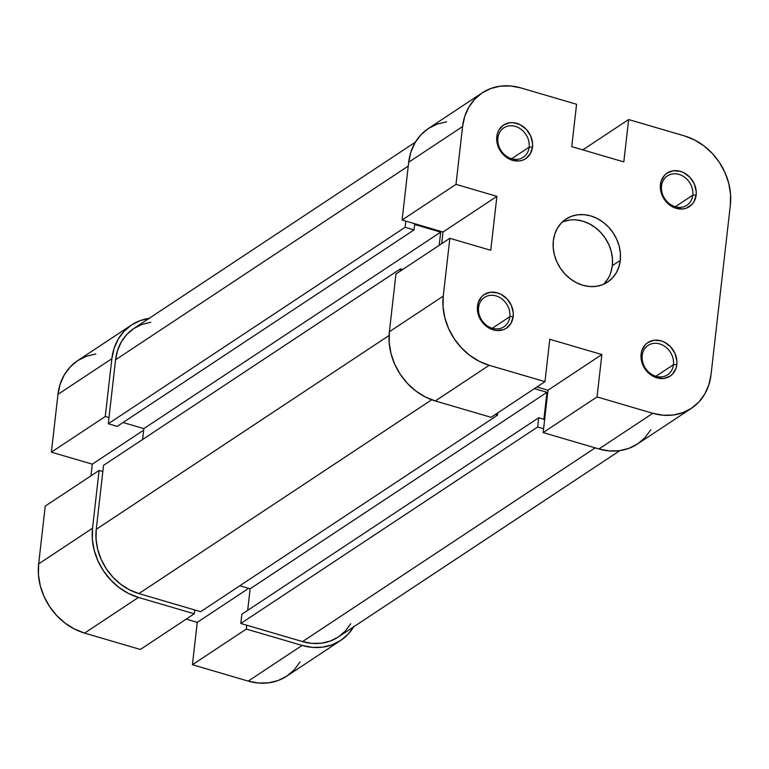 <?xml version="1.0" encoding="UTF-8"?>
<svg xmlns="http://www.w3.org/2000/svg" width="769" height="769" viewBox="0 0 769 769"><rect width="100%" height="100%" fill="white"/><g stroke="black" fill="none" stroke-linecap="round" stroke-linejoin="round"><path stroke-width="1.15" d="M692.773 195.172A17.62 14.822 56.5 0 0 678.989 174.409A17.62 14.822 56.5 0 0 661.532 186.002L660.436 184.598A20.138 16.947 -123.5 0 1 680.392 171.343A20.138 16.947 -123.5 0 1 696.137 195.076L692.773 195.172L675.269 206.755L692.773 195.172A17.62 14.822 -123.5 0 1 686.871 205.285A17.62 14.822 -123.5 0 1 669.463 203.775A17.62 14.822 -123.5 0 1 661.532 186.002A17.62 14.822 -123.5 0 1 667.425 175.899A17.62 14.822 -123.5 0 1 684.843 177.399A17.62 14.822 -123.5 0 1 692.773 195.172L696.137 195.076L696.205 191.366L694.301 183.916L689.956 177.37L683.833 172.717L680.392 171.343L673.404 170.747L667.146 173.054L664.608 175.207L661.186 181.09L660.36 188.309L660.984 192.077L662.272 195.759L666.617 202.305L672.731 206.957L676.182 208.332L683.17 208.928L686.448 208.12L691.956 204.467L693.974 201.747L696.137 195.076A20.138 16.947 -123.5 0 1 676.182 208.332A20.138 16.947 -123.5 0 1 660.436 184.598L661.532 186.002A17.62 14.822 56.5 0 0 675.307 206.765A17.62 14.822 56.5 0 0 692.773 195.172M673.452 364.689A17.62 14.822 56.5 0 0 659.677 343.926A17.62 14.822 56.5 0 0 642.211 355.518L641.115 354.115A20.138 16.947 -123.5 0 1 661.08 340.859A20.138 16.947 -123.5 0 1 676.826 364.593L673.452 364.689L655.947 376.272L673.452 364.689A17.62 14.822 -123.5 0 1 667.559 374.801A17.62 14.822 -123.5 0 1 650.141 373.292A17.62 14.822 -123.5 0 1 642.211 355.518A17.62 14.822 -123.5 0 1 648.113 345.416A17.62 14.822 -123.5 0 1 665.521 346.915A17.62 14.822 -123.5 0 1 673.452 364.689L676.826 364.593L676.893 360.882L674.98 353.432L670.635 346.886L664.522 342.234L661.08 340.859L654.083 340.263L647.834 342.57L645.297 344.723L641.875 350.606L641.115 354.115L641.673 361.593L644.855 368.726L647.296 371.821L653.419 376.474L656.861 377.848L663.858 378.444L670.107 376.137L672.644 373.984L676.066 368.101L676.826 364.593A20.138 16.947 -123.5 0 1 656.861 377.848A20.138 16.947 -123.5 0 1 641.115 354.115L642.211 355.518A17.62 14.822 56.5 0 0 655.995 376.281A17.62 14.822 56.5 0 0 673.452 364.689M509.818 316.684A17.62 14.822 56.5 0 0 496.034 295.921A17.62 14.822 56.5 0 0 478.578 307.523L477.482 306.12A20.138 16.947 -123.5 0 1 497.437 292.864A20.138 16.947 -123.5 0 1 513.183 316.588L509.818 316.684L492.304 328.276L509.818 316.684A17.62 14.822 -123.5 0 1 503.916 326.796A17.62 14.822 -123.5 0 1 486.508 325.297A17.62 14.822 -123.5 0 1 478.578 307.523A17.62 14.822 -123.5 0 1 484.47 297.411A17.62 14.822 -123.5 0 1 501.888 298.91A17.62 14.822 -123.5 0 1 509.818 316.684L513.183 316.588L513.25 312.877L511.347 305.437L507.002 298.881L500.879 294.239L497.437 292.864L490.439 292.268L484.191 294.575L481.654 296.728L478.231 302.611L477.405 309.82L478.03 313.589L481.211 320.731L483.663 323.816L489.776 328.469L493.217 329.843L496.745 330.516L503.493 329.641L506.463 328.132L511.02 323.268L513.183 316.588A20.138 16.947 -123.5 0 1 493.217 329.843A20.138 16.947 -123.5 0 1 477.482 306.12L478.578 307.523A17.62 14.822 56.5 0 0 492.352 328.286A17.62 14.822 56.5 0 0 509.818 316.684M529.13 147.167A17.62 14.822 56.5 0 0 515.355 126.404A17.62 14.822 56.5 0 0 497.889 138.007L496.793 136.603A20.138 16.947 -123.5 0 1 516.749 123.348A20.138 16.947 -123.5 0 1 532.494 147.071L529.13 147.167L511.625 158.76L529.13 147.167A17.62 14.822 -123.5 0 1 523.237 157.28A17.62 14.822 -123.5 0 1 505.819 155.78A17.62 14.822 -123.5 0 1 497.889 138.007A17.62 14.822 -123.5 0 1 503.782 127.894A17.62 14.822 -123.5 0 1 521.199 129.394A17.62 14.822 -123.5 0 1 529.13 147.167L532.494 147.071L532.561 143.361L530.658 135.911L526.313 129.365L520.19 124.722L513.231 122.675L509.76 122.742L503.512 125.059L498.956 129.923L497.543 133.095L496.793 136.603L497.341 144.072L498.629 147.754L502.974 154.3L509.097 158.952L512.539 160.327L519.527 160.923L522.805 160.125L525.775 158.616L530.331 153.752L532.494 147.071A20.138 16.947 -123.5 0 1 512.539 160.327A20.138 16.947 -123.5 0 1 496.793 136.603L497.889 138.007A17.62 14.822 56.5 0 0 511.664 158.77A17.62 14.822 56.5 0 0 529.13 147.167M603.444 284.347A37.758 31.769 56.5 0 0 612.335 265.67L620.275 260.412A37.758 31.769 -123.5 0 1 607.645 282.079A37.758 31.769 -123.5 0 1 570.329 278.859A37.758 31.769 -123.5 0 1 553.334 240.774A37.758 31.769 -123.5 0 1 565.965 219.107A37.758 31.769 -123.5 0 1 603.281 222.337A37.758 31.769 -123.5 0 1 620.275 260.412L612.335 265.67A37.758 31.769 56.5 0 0 597.503 229.345A37.758 31.769 56.5 0 0 562.235 222.097M402.11 220.021L455.988 184.349L462.573 126.558L408.695 162.23L402.11 220.021L443.011 232.017L441.685 243.686L443.011 232.017L402.11 220.021L455.988 184.349L462.573 126.558L464.774 116.33L468.888 107.083L474.761 99.172L482.173 92.895L490.824 88.502L500.398 86.157L510.51 85.955L520.786 87.897L576.577 104.267L571.742 146.639L623.813 161.913L628.638 119.531L684.429 135.902L694.465 139.92L703.885 145.85L712.325 153.473L719.448 162.499L724.994 172.573L728.743 183.31L730.55 194.297L730.348 205.112L711.037 374.628L730.348 205.112A58.732 49.418 -123.5 0 0 684.429 135.902L628.638 119.531L623.813 161.913L571.742 146.639L576.577 104.267L520.786 87.897A58.732 49.418 -123.5 0 0 482.23 92.857L428.343 128.529A58.732 49.418 56.5 0 0 408.695 162.23L402.11 220.021M582.796 149.878L628.638 119.531L582.796 149.878M435.302 400.957L489.18 365.294L544.971 381.655L491.083 417.317L435.302 400.957L491.083 417.317L544.971 381.655L489.18 365.294L479.145 361.276L469.724 355.336L461.294 347.713L454.162 338.696L448.625 328.623L444.876 317.885L443.059 306.898L443.261 296.084L449.846 238.294L490.757 250.29L496.899 196.355L455.988 184.349L496.899 196.355L443.011 232.017L496.899 196.355L490.757 250.29L449.846 238.294L395.958 273.956L389.374 331.747L389.181 342.561L390.988 353.548L394.737 364.285L400.284 374.359L407.407 383.385L415.837 391.008L425.257 396.939L435.302 400.957L489.18 365.294A58.732 49.418 -123.5 0 1 443.261 296.084L449.846 238.294L395.958 273.956L389.374 331.747L443.261 296.084L389.374 331.747A58.732 49.418 56.5 0 0 435.302 400.957M691.389 408.329L637.501 443.992A58.732 49.418 56.5 0 1 598.936 448.961L652.823 413.289L598.936 448.961L543.154 432.591L597.042 396.929L652.823 413.289A58.732 49.418 -123.5 0 0 691.389 408.329A58.732 49.418 -123.5 0 0 711.037 374.628L708.835 384.856L704.721 394.103L698.848 402.024L691.446 408.291L682.785 412.684L673.221 415.029L663.099 415.231L652.823 413.289L597.042 396.929L601.867 354.547L549.797 339.273L544.971 381.655L549.797 339.273L601.867 354.547L547.98 390.21L543.154 432.591L598.936 448.961L609.211 450.903L619.333 450.692L628.898 448.356L637.559 443.963L644.96 437.686L650.834 429.775M620.275 260.412L620.41 253.462L619.247 246.397L616.834 239.495L613.268 233.017L608.683 227.22L603.261 222.318L597.215 218.502L590.755 215.916L584.152 214.676L577.644 214.801L571.492 216.31L565.936 219.136L561.168 223.164L557.39 228.258L554.747 234.199L553.334 240.774L553.209 247.733L554.372 254.789L556.785 261.691L560.341 268.17L564.927 273.966L570.348 278.868L576.404 282.684L582.854 285.27L589.458 286.52L595.965 286.385L602.117 284.876L607.683 282.06L612.441 278.022L616.219 272.937L618.862 266.987L620.275 260.412M536.935 386.97L547.98 390.21L536.935 386.97M446.51 121.829L436.936 124.174L428.285 128.567L420.883 134.835L415 142.755L410.886 152.002L408.695 162.23L462.573 126.558A58.732 49.418 -123.5 0 1 482.23 92.857M563.552 221.568L569.704 220.059M576.212 219.924L582.815 221.174L589.265 223.76L595.321 227.576L600.743 232.478L605.328 238.275L608.894 244.753L611.297 251.655L612.46 258.72L612.335 265.67L610.922 272.245M608.279 278.195L604.501 283.28M547.98 390.21L601.867 354.547L597.042 396.929L543.154 432.591L547.98 390.21M400.38 268.881L103.536 465.36L96.25 529.312L389.076 335.495L96.25 529.312A54.541 45.89 56.5 0 0 138.891 593.581L431.707 399.774L138.891 593.581L200.632 611.691L497.476 415.212L495.255 414.558L497.476 415.212L497.735 412.915L497.476 415.212L200.632 611.691L138.891 593.581L129.577 589.852L120.829 584.344L112.995 577.259L106.382 568.887L101.229 559.534L97.75 549.566L96.067 539.357L96.25 529.312L103.536 465.36L400.38 268.881L400.12 271.207L400.38 268.881L402.629 269.544L400.38 268.881M350.731 623.765L345.271 631.118L338.398 636.943L330.362 641.019L321.471 643.201L312.079 643.384L302.534 641.586L240.803 623.476L537.637 426.997L538.694 417.75L241.851 614.229L240.803 623.476L241.851 614.229L538.694 417.75L543.904 419.278L546.97 392.305L250.127 588.785L247.676 610.375L250.127 588.785L239.813 585.757L250.127 588.785L546.97 392.305L534.436 388.633L546.97 392.305L543.904 419.278L538.694 417.75L537.637 426.997L543.587 428.737L537.637 426.997L240.803 623.476L302.534 641.586L595.206 447.866L302.534 641.586A54.541 45.89 56.5 0 0 338.341 636.972L619.891 450.624M150.686 322.278L141.804 324.46L133.768 328.536L126.885 334.361L121.435 341.715L117.609 350.299L115.571 359.796L408.252 166.075L115.571 359.796L108.285 423.748L405.119 227.278L405.821 221.107L405.119 227.278L414.049 229.893L414.664 224.5L440.695 232.132L439.195 245.34L440.695 232.132L143.851 428.612L142.611 439.493L143.851 428.612L440.695 232.132L414.664 224.5L414.049 229.893L117.205 426.372L414.049 229.893L405.119 227.278L108.285 423.748L117.205 426.372L108.285 423.748L115.571 359.796A54.541 45.89 56.5 0 1 133.816 328.507L415.366 142.15M123.04 422.508L143.851 428.612L123.04 422.508M99.114 470.436L45.236 506.098L38.652 563.888L92.53 528.226L99.114 470.436L102.835 471.522L99.114 470.436L45.236 506.098L38.652 563.888L38.45 574.703L40.257 585.69L44.006 596.427L49.552 606.501L56.675 615.527L65.115 623.15L74.535 629.08L84.571 633.098L140.362 649.469L194.24 613.797L138.458 597.436L128.413 593.418L119.003 587.487L110.563 579.855L103.44 570.838L97.894 560.764L94.145 550.027L92.338 539.04L92.53 528.226L99.114 470.436M354 626.245L348.117 634.165L340.715 640.433L332.064 644.826L322.49 647.171L312.377 647.383L302.102 645.431L246.311 629.071L192.423 664.733L248.214 681.103L302.102 645.431L246.311 629.071L246.753 625.216L246.311 629.071L192.423 664.733L248.214 681.103L258.49 683.045L268.602 682.843L278.176 680.498L286.827 676.105L294.239 669.828L300.112 661.917M186.204 619.122L197.258 622.361L192.423 664.733L197.258 622.361L248.637 588.343L197.258 622.361L186.204 619.122M95.779 353.971L86.215 356.316L77.554 360.709L70.152 366.976L64.279 374.897L60.165 384.144L57.963 394.372L51.379 452.162L92.29 464.159L90.963 475.838L92.29 464.159L143.678 430.15L92.29 464.159L51.379 452.162L105.266 416.5L111.851 358.71L114.043 348.482L118.166 339.225L124.04 331.314L131.441 325.037L140.102 320.644L149.667 318.308M108.987 417.586L105.266 416.5L111.851 358.71L57.963 394.372L51.379 452.162L105.266 416.5L108.987 417.586M194.682 609.942L194.24 613.797L138.458 597.436L84.571 633.098L140.362 649.469L194.24 613.797L194.682 609.942M84.571 633.098L138.458 597.436A58.732 49.418 -123.5 0 1 92.53 528.226L38.652 563.888A58.732 49.418 56.5 0 0 84.571 633.098M248.214 681.103A58.732 49.418 56.5 0 0 286.77 676.143L340.657 640.471A58.732 49.418 -123.5 0 1 302.102 645.431L248.214 681.103M353.634 626.85A58.732 49.418 -123.5 0 1 340.657 640.471M131.499 325.008L77.611 360.671A58.732 49.418 56.5 0 0 57.963 394.372L111.851 358.71A58.732 49.418 -123.5 0 1 131.499 325.008A58.732 49.418 -123.5 0 1 149.109 318.376"/></g></svg>
